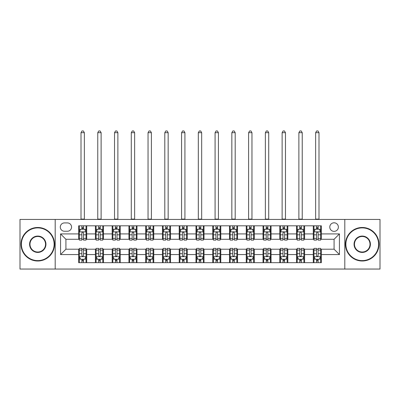 <?xml version="1.0" encoding="UTF-8"?>
<svg xmlns="http://www.w3.org/2000/svg" width="400" height="400" viewBox="0 0 400 400"><rect width="100%" height="100%" fill="white"/><g stroke="black" fill="none" stroke-linecap="round" stroke-linejoin="round"><path stroke-width="0.6" d="M334.08 222.795A4.29 4.29 0 0 0 329.79 227.085A4.29 4.29 0 0 0 334.08 231.375A4.29 4.29 0 0 0 338.37 227.085A4.29 4.29 0 0 0 334.08 222.795M344.805 269.05L380 269.05L380 219.44L344.805 219.44L344.805 269.05L55.195 269.05L55.195 219.44L20 219.44L20 269.05L55.195 269.05M64.445 231.24L67.395 231.24A4.155 4.155 0 0 0 71.555 227.085A4.155 4.155 0 0 0 67.395 222.925L64.445 222.925A4.155 4.155 0 0 0 60.29 227.085A4.155 4.155 0 0 0 64.445 231.24M344.805 219.44L55.195 219.44M78.66 254.57L60.56 254.57L60.56 233.92L78.66 233.92L78.66 239.285L65.92 239.285L65.92 249.205L78.66 249.205L78.66 262.68L321.34 262.68L321.34 249.205L334.08 249.205L334.08 239.285L321.34 239.285L321.34 233.92L339.44 233.92L339.44 254.57L321.34 254.57M321.34 233.92L321.34 225.81L78.66 225.81L78.66 233.92M313.295 225.81L313.295 239.285L313.965 239.285M316.515 239.285L318.125 239.285M320.67 239.285L321.34 239.285M313.295 239.285L303.91 239.285M296.535 225.81L296.535 239.285L297.205 239.285M299.755 239.285L301.365 239.285M296.535 239.285L287.15 239.285M279.775 225.81L279.775 239.285L280.445 239.285M282.995 239.285L284.605 239.285M279.775 239.285L270.39 239.285M263.015 225.81L263.015 239.285L263.685 239.285M266.235 239.285L267.845 239.285M263.015 239.285L253.63 239.285M246.255 225.81L246.255 239.285L246.925 239.285M249.475 239.285L251.085 239.285M246.255 239.285L236.87 239.285M229.495 225.81L229.495 239.285L230.17 239.285M232.715 239.285L234.325 239.285M229.495 239.285L220.11 239.285M212.735 225.81L212.735 239.285L213.41 239.285M215.955 239.285L217.565 239.285M212.735 239.285L203.35 239.285M195.98 225.81L195.98 239.285L196.65 239.285M199.195 239.285L200.805 239.285M195.98 239.285L186.59 239.285M179.22 225.81L179.22 239.285L179.89 239.285M182.435 239.285L184.045 239.285M179.22 239.285L169.83 239.285M162.46 225.81L162.46 239.285L163.13 239.285M165.675 239.285L167.285 239.285M162.46 239.285L153.075 239.285M145.7 225.81L145.7 239.285L146.37 239.285M148.915 239.285L150.525 239.285M145.7 239.285L136.315 239.285M128.94 225.81L128.94 239.285L129.61 239.285M132.155 239.285L133.765 239.285M128.94 239.285L119.555 239.285M112.18 225.81L112.18 239.285L112.85 239.285M115.395 239.285L117.005 239.285M112.18 239.285L102.795 239.285M95.42 225.81L95.42 239.285L96.09 239.285M98.635 239.285L100.245 239.285M95.42 239.285L86.035 239.285M78.66 239.285L79.33 239.285M81.875 239.285L83.485 239.285M78.66 249.205L79.33 249.205M81.875 249.205L83.485 249.205M86.035 249.205L86.705 249.205L86.705 262.68M96.09 249.205L86.705 249.205M98.635 249.205L100.245 249.205M102.795 249.205L103.465 249.205L103.465 262.68M112.85 249.205L103.465 249.205M115.395 249.205L117.005 249.205M119.555 249.205L120.225 249.205L120.225 262.68M129.61 249.205L120.225 249.205M132.155 249.205L133.765 249.205M136.315 249.205L136.985 249.205L136.985 262.68M146.37 249.205L136.985 249.205M148.915 249.205L150.525 249.205M153.075 249.205L153.745 249.205L153.745 262.68M163.13 249.205L153.745 249.205M165.675 249.205L167.285 249.205M169.83 249.205L170.505 249.205L170.505 262.68M179.89 249.205L170.505 249.205M182.435 249.205L184.045 249.205M186.59 249.205L187.265 249.205L187.265 262.68M196.65 249.205L187.265 249.205M199.195 249.205L200.805 249.205M203.35 249.205L204.02 249.205L204.02 262.68M213.41 249.205L204.02 249.205M215.955 249.205L217.565 249.205M220.11 249.205L220.78 249.205L220.78 262.68M230.17 249.205L220.78 249.205M232.715 249.205L234.325 249.205M236.87 249.205L237.54 249.205L237.54 262.68M246.925 249.205L237.54 249.205M249.475 249.205L251.085 249.205M253.63 249.205L254.3 249.205L254.3 262.68M263.685 249.205L254.3 249.205M266.235 249.205L267.845 249.205M270.39 249.205L271.06 249.205L271.06 262.68M280.445 249.205L271.06 249.205M282.995 249.205L284.605 249.205M287.15 249.205L287.82 249.205L287.82 262.68M297.205 249.205L287.82 249.205M299.755 249.205L301.365 249.205M303.91 249.205L304.58 249.205L304.58 262.68M313.965 249.205L304.58 249.205M316.515 249.205L318.125 249.205M320.67 249.205L321.34 249.205M86.705 225.81L86.705 239.285M78.66 229.16L79.33 229.16M81.875 229.16L83.485 229.16M86.035 229.16L86.705 229.16M78.66 259.33L79.33 259.33M81.875 259.33L83.485 259.33M86.035 259.33L86.705 259.33M95.42 249.205L95.42 262.68M103.465 225.81L103.465 239.285M95.42 229.16L96.09 229.16M98.635 229.16L100.245 229.16M102.795 229.16L103.465 229.16M95.42 259.33L96.09 259.33M98.635 259.33L100.245 259.33M102.795 259.33L103.465 259.33M112.18 249.205L112.18 262.68M112.18 259.33L112.85 259.33M115.395 259.33L117.005 259.33M119.555 259.33L120.225 259.33M120.225 225.81L120.225 239.285M112.18 229.16L112.85 229.16M115.395 229.16L117.005 229.16M119.555 229.16L120.225 229.16M128.94 249.205L128.94 262.68M128.94 259.33L129.61 259.33M132.155 259.33L133.765 259.33M136.315 259.33L136.985 259.33M136.985 225.81L136.985 239.285M128.94 229.16L129.61 229.16M132.155 229.16L133.765 229.16M136.315 229.16L136.985 229.16M145.7 249.205L145.7 262.68M145.7 259.33L146.37 259.33M148.915 259.33L150.525 259.33M153.075 259.33L153.745 259.33M153.745 225.81L153.745 239.285M145.7 229.16L146.37 229.16M148.915 229.16L150.525 229.16M153.075 229.16L153.745 229.16M162.46 249.205L162.46 262.68M162.46 259.33L163.13 259.33M165.675 259.33L167.285 259.33M169.83 259.33L170.505 259.33M170.505 225.81L170.505 239.285M162.46 229.16L163.13 229.16M165.675 229.16L167.285 229.16M169.83 229.16L170.505 229.16M179.22 249.205L179.22 262.68M179.22 259.33L179.89 259.33M182.435 259.33L184.045 259.33M186.59 259.33L187.265 259.33M187.265 225.81L187.265 239.285M179.22 229.16L179.89 229.16M182.435 229.16L184.045 229.16M186.59 229.16L187.265 229.16M195.98 249.205L195.98 262.68M195.98 259.33L196.65 259.33M199.195 259.33L200.805 259.33M203.35 259.33L204.02 259.33M204.02 225.81L204.02 239.285M195.98 229.16L196.65 229.16M199.195 229.16L200.805 229.16M203.35 229.16L204.02 229.16M212.735 249.205L212.735 262.68M212.735 259.33L213.41 259.33M215.955 259.33L217.565 259.33M220.11 259.33L220.78 259.33M220.78 225.81L220.78 239.285M212.735 229.16L213.41 229.16M215.955 229.16L217.565 229.16M220.11 229.16L220.78 229.16M229.495 249.205L229.495 262.68M229.495 259.33L230.17 259.33M232.715 259.33L234.325 259.33M236.87 259.33L237.54 259.33M237.54 225.81L237.54 239.285M229.495 229.16L230.17 229.16M232.715 229.16L234.325 229.16M236.87 229.16L237.54 229.16M246.255 249.205L246.255 262.68M246.255 259.33L246.925 259.33M249.475 259.33L251.085 259.33M253.63 259.33L254.3 259.33M254.3 225.81L254.3 239.285M246.255 229.16L246.925 229.16M249.475 229.16L251.085 229.16M253.63 229.16L254.3 229.16M263.015 249.205L263.015 262.68M263.015 259.33L263.685 259.33M266.235 259.33L267.845 259.33M270.39 259.33L271.06 259.33M271.06 225.81L271.06 239.285M263.015 229.16L263.685 229.16M266.235 229.16L267.845 229.16M270.39 229.16L271.06 229.16M279.775 249.205L279.775 262.68M279.775 259.33L280.445 259.33M282.995 259.33L284.605 259.33M287.15 259.33L287.82 259.33M287.82 225.81L287.82 239.285M279.775 229.16L280.445 229.16M282.995 229.16L284.605 229.16M287.15 229.16L287.82 229.16M296.535 249.205L296.535 262.68M296.535 259.33L297.205 259.33M299.755 259.33L301.365 259.33M303.91 259.33L304.58 259.33M304.58 225.81L304.58 239.285M296.535 229.16L297.205 229.16M299.755 229.16L301.365 229.16M303.91 229.16L304.58 229.16M313.295 249.205L313.295 262.68M313.295 259.33L313.965 259.33M316.515 259.33L318.125 259.33M320.67 259.33L321.34 259.33M313.295 229.16L313.965 229.16M316.515 229.16L318.125 229.16M320.67 229.16L321.34 229.16M65.92 239.285L60.56 233.92M65.92 249.205L60.56 254.57M339.44 233.92L334.08 239.285M339.44 254.57L334.08 249.205M83.485 227.555L81.875 227.555M86.035 238.41L83.485 238.41L83.485 240.09L86.035 240.09L86.035 231.91L84.695 229.23L80.67 229.23L79.33 231.91L79.33 240.09L81.875 240.09L81.875 238.41L79.33 238.41M79.33 231.91L79.33 225.81M86.035 231.91L86.035 225.81M81.875 229.23L81.875 225.81M83.485 225.81L83.485 229.23M83.485 238.41L83.485 232.915C82.95 231.885 82.415 231.885 81.875 232.915L81.875 238.41M81.005 219.44L81.005 132.695L84.36 132.695L83.35 130.95L82.01 130.95L81.005 132.695M84.36 219.44L84.36 132.695M81.875 260.94L83.485 260.94M79.33 250.085L81.875 250.085L81.875 248.4L79.33 248.4L79.33 256.58L80.67 259.265L84.695 259.265L86.035 256.58L86.035 248.4L83.485 248.4L83.485 250.085L86.035 250.085M86.035 256.58L86.035 262.68M79.33 256.58L79.33 262.68M83.485 259.265L83.485 262.68M81.875 262.68L81.875 259.265M81.875 250.085L81.875 255.575C82.415 256.61 82.95 256.61 83.485 255.575L83.485 250.085M100.245 227.555L98.635 227.555M102.795 238.41L100.245 238.41L100.245 240.09L102.795 240.09L102.795 231.91L101.455 229.23L97.43 229.23L96.09 231.91L96.09 240.09L98.635 240.09L98.635 238.41L96.09 238.41M96.09 231.91L96.09 225.81M102.795 231.91L102.795 225.81M98.635 229.23L98.635 225.81M100.245 225.81L100.245 229.23M100.245 238.41L100.245 232.915C99.71 231.885 99.175 231.885 98.635 232.915L98.635 238.41M97.765 219.44L97.765 132.695L101.115 132.695L100.11 130.95L98.77 130.95L97.765 132.695M101.115 219.44L101.115 132.695M117.005 227.555L115.395 227.555M119.555 238.41L117.005 238.41L117.005 240.09L119.555 240.09L119.555 231.91L118.21 229.23L114.19 229.23L112.85 231.91L112.85 240.09L115.395 240.09L115.395 238.41L112.85 238.41M112.85 231.91L112.85 225.81M119.555 231.91L119.555 225.81M115.395 229.23L115.395 225.81M117.005 225.81L117.005 229.23M117.005 238.41L117.005 232.915C116.47 231.885 115.935 231.885 115.395 232.915L115.395 238.41M114.525 219.44L114.525 132.695L117.875 132.695L116.87 130.95L115.53 130.95L114.525 132.695M117.875 219.44L117.875 132.695M133.765 227.555L132.155 227.555M136.315 238.41L133.765 238.41L133.765 240.09L136.315 240.09L136.315 231.91L134.97 229.23L130.95 229.23L129.61 231.91L129.61 240.09L132.155 240.09L132.155 238.41L129.61 238.41M129.61 231.91L129.61 225.81M136.315 231.91L136.315 225.81M132.155 229.23L132.155 225.81M133.765 225.81L133.765 229.23M133.765 238.41L133.765 232.915C133.23 231.885 132.695 231.885 132.155 232.915L132.155 238.41M131.285 219.44L131.285 132.695L134.635 132.695L133.63 130.95L132.29 130.95L131.285 132.695M134.635 219.44L134.635 132.695M98.635 260.94L100.245 260.94M96.09 250.085L98.635 250.085L98.635 248.4L96.09 248.4L96.09 256.58L97.43 259.265L101.455 259.265L102.795 256.58L102.795 248.4L100.245 248.4L100.245 250.085L102.795 250.085M102.795 256.58L102.795 262.68M96.09 256.58L96.09 262.68M100.245 259.265L100.245 262.68M98.635 262.68L98.635 259.265M98.635 250.085L98.635 255.575C99.17 256.61 99.71 256.61 100.245 255.575L100.245 250.085M115.395 260.94L117.005 260.94M112.85 250.085L115.395 250.085L115.395 248.4L112.85 248.4L112.85 256.58L114.19 259.265L118.21 259.265L119.555 256.58L119.555 248.4L117.005 248.4L117.005 250.085L119.555 250.085M119.555 256.58L119.555 262.68M112.85 256.58L112.85 262.68M117.005 259.265L117.005 262.68M115.395 262.68L115.395 259.265M115.395 250.085L115.395 255.575C115.93 256.61 116.47 256.61 117.005 255.575L117.005 250.085M132.155 260.94L133.765 260.94M129.61 250.085L132.155 250.085L132.155 248.4L129.61 248.4L129.61 256.58L130.95 259.265L134.97 259.265L136.315 256.58L136.315 248.4L133.765 248.4L133.765 250.085L136.315 250.085M136.315 256.58L136.315 262.68M129.61 256.58L129.61 262.68M133.765 259.265L133.765 262.68M132.155 262.68L132.155 259.265M132.155 250.085L132.155 255.575C132.69 256.61 133.23 256.61 133.765 255.575L133.765 250.085M150.525 227.555L148.915 227.555M153.075 238.41L150.525 238.41L150.525 240.09L153.075 240.09L153.075 231.91L151.73 229.23L147.71 229.23L146.37 231.91L146.37 240.09L148.915 240.09L148.915 238.41L146.37 238.41M146.37 231.91L146.37 225.81M153.075 231.91L153.075 225.81M148.915 229.23L148.915 225.81M150.525 225.81L150.525 229.23M150.525 238.41L150.525 232.915C149.99 231.885 149.455 231.885 148.915 232.915L148.915 238.41M148.045 219.44L148.045 132.695L151.395 132.695L150.39 130.95L149.05 130.95L148.045 132.695M151.395 219.44L151.395 132.695M148.915 260.94L150.525 260.94M146.37 250.085L148.915 250.085L148.915 248.4L146.37 248.4L146.37 256.58L147.71 259.265L151.73 259.265L153.075 256.58L153.075 248.4L150.525 248.4L150.525 250.085L153.075 250.085M153.075 256.58L153.075 262.68M146.37 256.58L146.37 262.68M150.525 259.265L150.525 262.68M148.915 262.68L148.915 259.265M148.915 250.085L148.915 255.575C149.45 256.61 149.99 256.61 150.525 255.575L150.525 250.085M37.765 227.89A16.36 16.36 0 0 0 21.41 244.245A16.36 16.36 0 0 0 37.765 260.605A16.36 16.36 0 0 0 54.125 244.245A16.36 16.36 0 0 0 37.765 227.89M37.765 261.005A16.76 16.76 0 0 1 21.005 244.245A16.76 16.76 0 0 1 37.765 227.485A16.76 16.76 0 0 1 54.525 244.245A16.76 16.76 0 0 1 37.765 261.005M37.765 236.065A8.18 8.18 0 0 1 45.945 244.245A8.18 8.18 0 0 1 37.765 252.425A8.18 8.18 0 0 1 29.585 244.245A8.18 8.18 0 0 1 37.765 236.065M37.765 252.02A7.775 7.775 0 0 0 45.54 244.245A7.775 7.775 0 0 0 37.765 236.47A7.775 7.775 0 0 0 29.99 244.245A7.775 7.775 0 0 0 37.765 252.02M362.235 227.89A16.36 16.36 0 0 0 345.875 244.245A16.36 16.36 0 0 0 362.235 260.605A16.36 16.36 0 0 0 378.59 244.245A16.36 16.36 0 0 0 362.235 227.89M362.235 261.005A16.76 16.76 0 0 1 345.475 244.245A16.76 16.76 0 0 1 362.235 227.485A16.76 16.76 0 0 1 378.995 244.245A16.76 16.76 0 0 1 362.235 261.005M362.235 236.065A8.18 8.18 0 0 1 370.415 244.245A8.18 8.18 0 0 1 362.235 252.425A8.18 8.18 0 0 1 354.055 244.245A8.18 8.18 0 0 1 362.235 236.065M362.235 252.02A7.775 7.775 0 0 0 370.01 244.245A7.775 7.775 0 0 0 362.235 236.47A7.775 7.775 0 0 0 354.46 244.245A7.775 7.775 0 0 0 362.235 252.02M167.285 227.555L165.675 227.555M169.83 238.41L167.285 238.41L167.285 240.09L169.83 240.09L169.83 231.91L168.49 229.23L164.47 229.23L163.13 231.91L163.13 240.09L165.675 240.09L165.675 238.41L163.13 238.41M163.13 231.91L163.13 225.81M169.83 231.91L169.83 225.81M165.675 229.23L165.675 225.81M167.285 225.81L167.285 229.23M167.285 238.41L167.285 232.915C166.75 231.885 166.215 231.885 165.675 232.915L165.675 238.41M164.805 219.44L164.805 132.695L168.155 132.695L167.15 130.95L165.81 130.95L164.805 132.695M168.155 219.44L168.155 132.695M184.045 227.555L182.435 227.555M186.59 238.41L184.045 238.41L184.045 240.09L186.59 240.09L186.59 231.91L185.25 229.23L181.23 229.23L179.89 231.91L179.89 240.09L182.435 240.09L182.435 238.41L179.89 238.41M179.89 231.91L179.89 225.81M186.59 231.91L186.59 225.81M182.435 229.23L182.435 225.81M184.045 225.81L184.045 229.23M184.045 238.41L184.045 232.915C183.51 231.885 182.975 231.885 182.435 232.915L182.435 238.41M181.565 219.44L181.565 132.695L184.915 132.695L183.91 130.95L182.57 130.95L181.565 132.695M184.915 219.44L184.915 132.695M200.805 227.555L199.195 227.555M203.35 238.41L200.805 238.41L200.805 240.09L203.35 240.09L203.35 231.91L202.01 229.23L197.99 229.23L196.65 231.91L196.65 240.09L199.195 240.09L199.195 238.41L196.65 238.41M196.65 231.91L196.65 225.81M203.35 231.91L203.35 225.81M199.195 229.23L199.195 225.81M200.805 225.81L200.805 229.23M200.805 238.41L200.805 232.915C200.27 231.885 199.735 231.885 199.195 232.915L199.195 238.41M198.325 219.44L198.325 132.695L201.675 132.695L200.67 130.95L199.33 130.95L198.325 132.695M201.675 219.44L201.675 132.695M217.565 227.555L215.955 227.555M220.11 238.41L217.565 238.41L217.565 240.09L220.11 240.09L220.11 231.91L218.77 229.23L214.75 229.23L213.41 231.91L213.41 240.09L215.955 240.09L215.955 238.41L213.41 238.41M213.41 231.91L213.41 225.81M220.11 231.91L220.11 225.81M215.955 229.23L215.955 225.81M217.565 225.81L217.565 229.23M217.565 238.41L217.565 232.915C217.03 231.885 216.49 231.885 215.955 232.915L215.955 238.41M215.085 219.44L215.085 132.695L218.435 132.695L217.43 130.95L216.09 130.95L215.085 132.695M218.435 219.44L218.435 132.695M234.325 227.555L232.715 227.555M236.87 238.41L234.325 238.41L234.325 240.09L236.87 240.09L236.87 231.91L235.53 229.23L231.51 229.23L230.17 231.91L230.17 240.09L232.715 240.09L232.715 238.41L230.17 238.41M230.17 231.91L230.17 225.81M236.87 231.91L236.87 225.81M232.715 229.23L232.715 225.81M234.325 225.81L234.325 229.23M234.325 238.41L234.325 232.915C233.79 231.885 233.25 231.885 232.715 232.915L232.715 238.41M231.845 219.44L231.845 132.695L235.195 132.695L234.19 130.95L232.85 130.95L231.845 132.695M235.195 219.44L235.195 132.695M165.675 260.94L167.285 260.94M163.13 250.085L165.675 250.085L165.675 248.4L163.13 248.4L163.13 256.58L164.47 259.265L168.49 259.265L169.83 256.58L169.83 248.4L167.285 248.4L167.285 250.085L169.83 250.085M169.83 256.58L169.83 262.68M163.13 256.58L163.13 262.68M167.285 259.265L167.285 262.68M165.675 262.68L165.675 259.265M165.675 250.085L165.675 255.575C166.21 256.61 166.75 256.61 167.285 255.575L167.285 250.085M182.435 260.94L184.045 260.94M179.89 250.085L182.435 250.085L182.435 248.4L179.89 248.4L179.89 256.58L181.23 259.265L185.25 259.265L186.59 256.58L186.59 248.4L184.045 248.4L184.045 250.085L186.59 250.085M186.59 256.58L186.59 262.68M179.89 256.58L179.89 262.68M184.045 259.265L184.045 262.68M182.435 262.68L182.435 259.265M182.435 250.085L182.435 255.575C182.97 256.61 183.51 256.61 184.045 255.575L184.045 250.085M199.195 260.94L200.805 260.94M196.65 250.085L199.195 250.085L199.195 248.4L196.65 248.4L196.65 256.58L197.99 259.265L202.01 259.265L203.35 256.58L203.35 248.4L200.805 248.4L200.805 250.085L203.35 250.085M203.35 256.58L203.35 262.68M196.65 256.58L196.65 262.68M200.805 259.265L200.805 262.68M199.195 262.68L199.195 259.265M199.195 250.085L199.195 255.575C199.73 256.61 200.265 256.61 200.805 255.575L200.805 250.085M215.955 260.94L217.565 260.94M213.41 250.085L215.955 250.085L215.955 248.4L213.41 248.4L213.41 256.58L214.75 259.265L218.77 259.265L220.11 256.58L220.11 248.4L217.565 248.4L217.565 250.085L220.11 250.085M220.11 256.58L220.11 262.68M213.41 256.58L213.41 262.68M217.565 259.265L217.565 262.68M215.955 262.68L215.955 259.265M215.955 250.085L215.955 255.575C216.49 256.61 217.025 256.61 217.565 255.575L217.565 250.085M232.715 260.94L234.325 260.94M230.17 250.085L232.715 250.085L232.715 248.4L230.17 248.4L230.17 256.58L231.51 259.265L235.53 259.265L236.87 256.58L236.87 248.4L234.325 248.4L234.325 250.085L236.87 250.085M236.87 256.58L236.87 262.68M230.17 256.58L230.17 262.68M234.325 259.265L234.325 262.68M232.715 262.68L232.715 259.265M232.715 250.085L232.715 255.575C233.25 256.61 233.785 256.61 234.325 255.575L234.325 250.085M251.085 227.555L249.475 227.555M253.63 238.41L251.085 238.41L251.085 240.09L253.63 240.09L253.63 231.91L252.29 229.23L248.27 229.23L246.925 231.91L246.925 240.09L249.475 240.09L249.475 238.41L246.925 238.41M246.925 231.91L246.925 225.81M253.63 231.91L253.63 225.81M249.475 229.23L249.475 225.81M251.085 225.81L251.085 229.23M251.085 238.41L251.085 232.915C250.55 231.885 250.01 231.885 249.475 232.915L249.475 238.41M248.605 219.44L248.605 132.695L251.955 132.695L250.95 130.95L249.61 130.95L248.605 132.695M251.955 219.44L251.955 132.695M249.475 260.94L251.085 260.94M246.925 250.085L249.475 250.085L249.475 248.4L246.925 248.4L246.925 256.58L248.27 259.265L252.29 259.265L253.63 256.58L253.63 248.4L251.085 248.4L251.085 250.085L253.63 250.085M253.63 256.58L253.63 262.68M246.925 256.58L246.925 262.68M251.085 259.265L251.085 262.68M249.475 262.68L249.475 259.265M249.475 250.085L249.475 255.575C250.01 256.61 250.545 256.61 251.085 255.575L251.085 250.085M267.845 227.555L266.235 227.555M270.39 238.41L267.845 238.41L267.845 240.09L270.39 240.09L270.39 231.91L269.05 229.23L265.03 229.23L263.685 231.91L263.685 240.09L266.235 240.09L266.235 238.41L263.685 238.41M263.685 231.91L263.685 225.81M270.39 231.91L270.39 225.81M266.235 229.23L266.235 225.81M267.845 225.81L267.845 229.23M267.845 238.41L267.845 232.915C267.31 231.885 266.77 231.885 266.235 232.915L266.235 238.41M265.365 219.44L265.365 132.695L268.715 132.695L267.71 130.95L266.37 130.95L265.365 132.695M268.715 219.44L268.715 132.695M266.235 260.94L267.845 260.94M263.685 250.085L266.235 250.085L266.235 248.4L263.685 248.4L263.685 256.58L265.03 259.265L269.05 259.265L270.39 256.58L270.39 248.4L267.845 248.4L267.845 250.085L270.39 250.085M270.39 256.58L270.39 262.68M263.685 256.58L263.685 262.68M267.845 259.265L267.845 262.68M266.235 262.68L266.235 259.265M266.235 250.085L266.235 255.575C266.77 256.61 267.305 256.61 267.845 255.575L267.845 250.085M284.605 227.555L282.995 227.555M287.15 238.41L284.605 238.41L284.605 240.09L287.15 240.09L287.15 231.91L285.81 229.23L281.79 229.23L280.445 231.91L280.445 240.09L282.995 240.09L282.995 238.41L280.445 238.41M280.445 231.91L280.445 225.81M287.15 231.91L287.15 225.81M282.995 229.23L282.995 225.81M284.605 225.81L284.605 229.23M284.605 238.41L284.605 232.915C284.07 231.885 283.53 231.885 282.995 232.915L282.995 238.41M282.125 219.44L282.125 132.695L285.475 132.695L284.47 130.95L283.13 130.95L282.125 132.695M285.475 219.44L285.475 132.695M282.995 260.94L284.605 260.94M280.445 250.085L282.995 250.085L282.995 248.4L280.445 248.4L280.445 256.58L281.79 259.265L285.81 259.265L287.15 256.58L287.15 248.4L284.605 248.4L284.605 250.085L287.15 250.085M287.15 256.58L287.15 262.68M280.445 256.58L280.445 262.68M284.605 259.265L284.605 262.68M282.995 262.68L282.995 259.265M282.995 250.085L282.995 255.575C283.53 256.61 284.065 256.61 284.605 255.575L284.605 250.085M301.365 227.555L299.755 227.555M303.91 238.41L301.365 238.41L301.365 240.09L303.91 240.09L303.91 231.91L302.57 229.23L298.545 229.23L297.205 231.91L297.205 240.09L299.755 240.09L299.755 238.41L297.205 238.41M297.205 231.91L297.205 225.81M303.91 231.91L303.91 225.81M299.755 229.23L299.755 225.81M301.365 225.81L301.365 229.23M301.365 238.41L301.365 232.915C300.83 231.885 300.29 231.885 299.755 232.915L299.755 238.41M298.885 219.44L298.885 132.695L302.235 132.695L301.23 130.95L299.89 130.95L298.885 132.695M302.235 219.44L302.235 132.695M299.755 260.94L301.365 260.94M297.205 250.085L299.755 250.085L299.755 248.4L297.205 248.4L297.205 256.58L298.545 259.265L302.57 259.265L303.91 256.58L303.91 248.4L301.365 248.4L301.365 250.085L303.91 250.085M303.91 256.58L303.91 262.68M297.205 256.58L297.205 262.68M301.365 259.265L301.365 262.68M299.755 262.68L299.755 259.265M299.755 250.085L299.755 255.575C300.29 256.61 300.825 256.61 301.365 255.575L301.365 250.085M318.125 227.555L316.515 227.555M320.67 238.41L318.125 238.41L318.125 240.09L320.67 240.09L320.67 231.91L319.33 229.23L315.305 229.23L313.965 231.91L313.965 240.09L316.515 240.09L316.515 238.41L313.965 238.41M313.965 231.91L313.965 225.81M320.67 231.91L320.67 225.81M316.515 229.23L316.515 225.81M318.125 225.81L318.125 229.23M318.125 238.41L318.125 232.915C317.585 231.885 317.05 231.885 316.515 232.915L316.515 238.41M315.64 219.44L315.64 132.695L318.995 132.695L317.99 130.95L316.65 130.95L315.64 132.695M318.995 219.44L318.995 132.695M316.515 260.94L318.125 260.94M313.965 250.085L316.515 250.085L316.515 248.4L313.965 248.4L313.965 256.58L315.305 259.265L319.33 259.265L320.67 256.58L320.67 248.4L318.125 248.4L318.125 250.085L320.67 250.085M320.67 256.58L320.67 262.68M313.965 256.58L313.965 262.68M318.125 259.265L318.125 262.68M316.515 262.68L316.515 259.265M316.515 250.085L316.515 255.575C317.05 256.61 317.585 256.61 318.125 255.575L318.125 250.085M95.42 254.57L86.705 254.57M95.42 233.92L86.705 233.92M112.18 233.92L103.465 233.92M112.18 254.57L103.465 254.57M128.94 233.92L120.225 233.92M128.94 254.57L120.225 254.57M145.7 233.92L136.985 233.92M145.7 254.57L136.985 254.57M162.46 233.92L153.745 233.92M162.46 254.57L153.745 254.57M179.22 233.92L170.505 233.92M179.22 254.57L170.505 254.57M195.98 233.92L187.265 233.92M195.98 254.57L187.265 254.57M212.735 233.92L204.02 233.92M212.735 254.57L204.02 254.57M229.495 233.92L220.78 233.92M229.495 254.57L220.78 254.57M246.255 233.92L237.54 233.92M246.255 254.57L237.54 254.57M263.015 233.92L254.3 233.92M263.015 254.57L254.3 254.57M279.775 233.92L271.06 233.92M279.775 254.57L271.06 254.57M296.535 233.92L287.82 233.92M296.535 254.57L287.82 254.57M313.295 233.92L304.58 233.92M313.295 254.57L304.58 254.57M86 231.845L79.365 231.845M79.33 229.39L80.59 229.39M84.775 229.39L86.035 229.39M81.875 234.815L79.33 234.815M86.035 234.815L83.485 234.815M83.485 228.405L81.875 228.405M81.005 219.105L84.36 219.105M79.365 256.65L86 256.65M86.035 259.1L84.775 259.1M80.59 259.1L79.33 259.1M83.485 253.675L86.035 253.675M79.33 253.675L81.875 253.675M81.875 260.085L83.485 260.085M102.76 231.845L96.125 231.845M96.09 229.39L97.35 229.39M101.535 229.39L102.795 229.39M98.635 234.815L96.09 234.815M102.795 234.815L100.245 234.815M100.245 228.405L98.635 228.405M97.765 219.105L101.115 219.105M119.52 231.845L112.885 231.845M112.85 229.39L114.11 229.39M118.295 229.39L119.555 229.39M115.395 234.815L112.85 234.815M119.555 234.815L117.005 234.815M117.005 228.405L115.395 228.405M114.525 219.105L117.875 219.105M136.28 231.845L129.64 231.845M129.61 229.39L130.87 229.39M135.055 229.39L136.315 229.39M132.155 234.815L129.61 234.815M136.315 234.815L133.765 234.815M133.765 228.405L132.155 228.405M131.285 219.105L134.635 219.105M96.125 256.65L102.76 256.65M102.795 259.1L101.535 259.1M97.35 259.1L96.09 259.1M100.245 253.675L102.795 253.675M96.09 253.675L98.635 253.675M98.635 260.085L100.245 260.085M112.885 256.65L119.52 256.65M119.555 259.1L118.295 259.1M114.11 259.1L112.85 259.1M117.005 253.675L119.555 253.675M112.85 253.675L115.395 253.675M115.395 260.085L117.005 260.085M129.64 256.65L136.28 256.65M136.315 259.1L135.055 259.1M130.87 259.1L129.61 259.1M133.765 253.675L136.315 253.675M129.61 253.675L132.155 253.675M132.155 260.085L133.765 260.085M153.04 231.845L146.4 231.845M146.37 229.39L147.63 229.39M151.81 229.39L153.075 229.39M148.915 234.815L146.37 234.815M153.075 234.815L150.525 234.815M150.525 228.405L148.915 228.405M148.045 219.105L151.395 219.105M146.4 256.65L153.04 256.65M153.075 259.1L151.81 259.1M147.63 259.1L146.37 259.1M150.525 253.675L153.075 253.675M146.37 253.675L148.915 253.675M148.915 260.085L150.525 260.085M169.8 231.845L163.16 231.845M163.13 229.39L164.39 229.39M168.57 229.39L169.83 229.39M165.675 234.815L163.13 234.815M169.83 234.815L167.285 234.815M167.285 228.405L165.675 228.405M164.805 219.105L168.155 219.105M186.56 231.845L179.92 231.845M179.89 229.39L181.15 229.39M185.33 229.39L186.59 229.39M182.435 234.815L179.89 234.815M186.59 234.815L184.045 234.815M184.045 228.405L182.435 228.405M181.565 219.105L184.915 219.105M203.32 231.845L196.68 231.845M196.65 229.39L197.91 229.39M202.09 229.39L203.35 229.39M199.195 234.815L196.65 234.815M203.35 234.815L200.805 234.815M200.805 228.405L199.195 228.405M198.325 219.105L201.675 219.105M220.08 231.845L213.44 231.845M213.41 229.39L214.67 229.39M218.85 229.39L220.11 229.39M215.955 234.815L213.41 234.815M220.11 234.815L217.565 234.815M217.565 228.405L215.955 228.405M215.085 219.105L218.435 219.105M236.84 231.845L230.2 231.845M230.17 229.39L231.43 229.39M235.61 229.39L236.87 229.39M232.715 234.815L230.17 234.815M236.87 234.815L234.325 234.815M234.325 228.405L232.715 228.405M231.845 219.105L235.195 219.105M163.16 256.65L169.8 256.65M169.83 259.1L168.57 259.1M164.39 259.1L163.13 259.1M167.285 253.675L169.83 253.675M163.13 253.675L165.675 253.675M165.675 260.085L167.285 260.085M179.92 256.65L186.56 256.65M186.59 259.1L185.33 259.1M181.15 259.1L179.89 259.1M184.045 253.675L186.59 253.675M179.89 253.675L182.435 253.675M182.435 260.085L184.045 260.085M196.68 256.65L203.32 256.65M203.35 259.1L202.09 259.1M197.91 259.1L196.65 259.1M200.805 253.675L203.35 253.675M196.65 253.675L199.195 253.675M199.195 260.085L200.805 260.085M213.44 256.65L220.08 256.65M220.11 259.1L218.85 259.1M214.67 259.1L213.41 259.1M217.565 253.675L220.11 253.675M213.41 253.675L215.955 253.675M215.955 260.085L217.565 260.085M230.2 256.65L236.84 256.65M236.87 259.1L235.61 259.1M231.43 259.1L230.17 259.1M234.325 253.675L236.87 253.675M230.17 253.675L232.715 253.675M232.715 260.085L234.325 260.085M253.6 231.845L246.96 231.845M246.925 229.39L248.19 229.39M252.37 229.39L253.63 229.39M249.475 234.815L246.925 234.815M253.63 234.815L251.085 234.815M251.085 228.405L249.475 228.405M248.605 219.105L251.955 219.105M246.96 256.65L253.6 256.65M253.63 259.1L252.37 259.1M248.19 259.1L246.925 259.1M251.085 253.675L253.63 253.675M246.925 253.675L249.475 253.675M249.475 260.085L251.085 260.085M270.36 231.845L263.72 231.845M263.685 229.39L264.945 229.39M269.13 229.39L270.39 229.39M266.235 234.815L263.685 234.815M270.39 234.815L267.845 234.815M267.845 228.405L266.235 228.405M265.365 219.105L268.715 219.105M263.72 256.65L270.36 256.65M270.39 259.1L269.13 259.1M264.945 259.1L263.685 259.1M267.845 253.675L270.39 253.675M263.685 253.675L266.235 253.675M266.235 260.085L267.845 260.085M287.115 231.845L280.48 231.845M280.445 229.39L281.705 229.39M285.89 229.39L287.15 229.39M282.995 234.815L280.445 234.815M287.15 234.815L284.605 234.815M284.605 228.405L282.995 228.405M282.125 219.105L285.475 219.105M280.48 256.65L287.115 256.65M287.15 259.1L285.89 259.1M281.705 259.1L280.445 259.1M284.605 253.675L287.15 253.675M280.445 253.675L282.995 253.675M282.995 260.085L284.605 260.085M303.875 231.845L297.24 231.845M297.205 229.39L298.465 229.39M302.65 229.39L303.91 229.39M299.755 234.815L297.205 234.815M303.91 234.815L301.365 234.815M301.365 228.405L299.755 228.405M298.885 219.105L302.235 219.105M297.24 256.65L303.875 256.65M303.91 259.1L302.65 259.1M298.465 259.1L297.205 259.1M301.365 253.675L303.91 253.675M297.205 253.675L299.755 253.675M299.755 260.085L301.365 260.085M320.635 231.845L314 231.845M313.965 229.39L315.225 229.39M319.41 229.39L320.67 229.39M316.515 234.815L313.965 234.815M320.67 234.815L318.125 234.815M318.125 228.405L316.515 228.405M315.64 219.105L318.995 219.105M314 256.65L320.635 256.65M320.67 259.1L319.41 259.1M315.225 259.1L313.965 259.1M318.125 253.675L320.67 253.675M313.965 253.675L316.515 253.675M316.515 260.085L318.125 260.085"/></g></svg>
